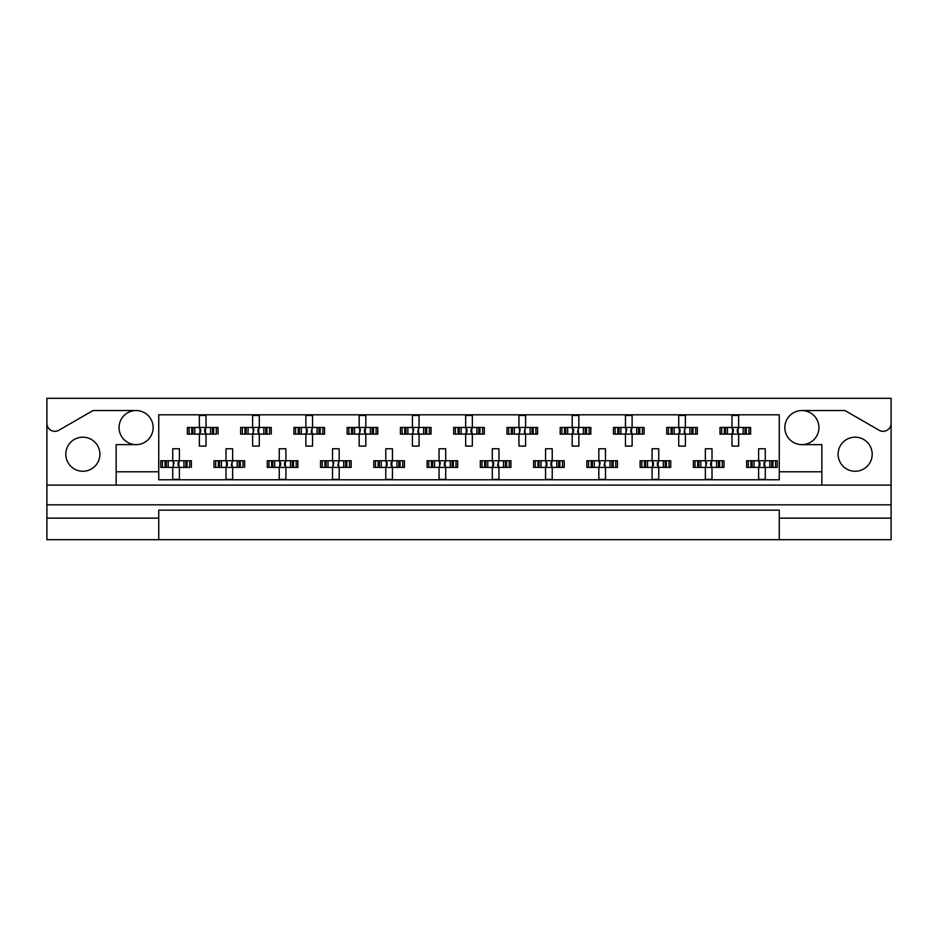<?xml version="1.0" encoding="UTF-8"?>
<svg xmlns="http://www.w3.org/2000/svg" width="938" height="938" viewBox="0 0 938 938"><rect width="100%" height="100%" fill="white"/><g stroke="black" fill="none" stroke-linecap="round" stroke-linejoin="round"><path stroke-width="1.41" d="M46.9 518.139L46.9 539.702L158.745 539.702L158.745 518.139L46.9 518.139L46.9 504.82L891.1 504.82L891.1 423.331A7.985 7.985 0 0 1 879.117 430.249L844.997 410.551L801.884 410.551A17.048 17.048 0 0 1 818.933 427.587A17.048 17.048 0 0 1 801.884 444.635A17.048 17.048 0 0 1 784.848 427.587A17.048 17.048 0 0 1 801.884 410.551M136.116 410.551A17.048 17.048 0 0 1 153.152 427.587A17.048 17.048 0 0 1 136.116 444.635A17.048 17.048 0 0 1 119.067 427.587A17.048 17.048 0 0 1 136.116 410.551L93.003 410.551L58.883 430.249A7.985 7.985 0 0 1 46.9 423.331L46.9 504.82M82.849 471.263A17.048 17.048 0 0 1 65.812 454.215A17.048 17.048 0 0 1 82.849 437.178A17.048 17.048 0 0 1 99.897 454.215A17.048 17.048 0 0 1 82.849 471.263M855.151 471.263A17.048 17.048 0 0 1 838.103 454.215A17.048 17.048 0 0 1 855.151 437.178A17.048 17.048 0 0 1 872.188 454.215A17.048 17.048 0 0 1 855.151 471.263M158.745 539.702L891.1 539.702L891.1 518.139L779.255 518.139L779.255 510.143L158.745 510.143L158.745 518.139M891.1 423.331L891.1 398.298L46.9 398.298L46.9 423.331M779.255 539.702L779.255 518.139M189.066 434.118L189.066 427.458L187.377 427.458L187.377 434.118L191.727 434.118L187.377 434.118L187.377 427.458L194.811 427.458L194.811 434.118L192.935 434.118L192.935 427.458L199.36 427.458L199.36 415.475L206.02 415.475L206.02 427.458L212.445 427.458L212.445 434.118L210.569 434.118L210.569 427.458L218.003 427.458L218.003 434.118L218.003 427.458L216.315 427.458L216.315 434.118L213.653 434.118L216.315 434.118M189.066 427.458L191.727 427.458L191.727 434.118L199.36 434.118L199.36 446.101L206.02 446.101L206.02 434.118L213.653 434.118L213.653 427.458L216.315 427.458M242.332 434.118L242.332 427.458L240.644 427.458L240.644 434.118L244.982 434.118L240.644 434.118L240.644 427.458L248.078 427.458L248.078 434.118L246.19 434.118L246.19 427.458L252.627 427.458L252.627 415.475L259.287 415.475L259.287 427.458L265.712 427.458L265.712 434.118L263.824 434.118L263.824 427.458L271.27 427.458L271.27 434.118L271.27 427.458L269.581 427.458L269.581 434.118L266.92 434.118L269.581 434.118M242.332 427.458L244.982 427.458L244.982 434.118L252.627 434.118L252.627 446.101L259.287 446.101L259.287 434.118L266.92 434.118L266.92 427.458L269.581 427.458M295.587 434.118L295.587 427.458L293.899 427.458L293.899 434.118L293.899 427.458L298.249 427.458L298.249 434.118L293.899 434.118L305.882 434.118L305.882 446.101L312.542 446.101L312.542 434.118L318.967 434.118L317.091 434.118L317.091 427.458L318.967 427.458L318.967 434.118L324.525 434.118L324.525 427.458L324.525 434.118L320.186 434.118L320.186 427.458L324.525 427.458L322.836 427.458L322.836 434.118M295.587 427.458L301.344 427.458L301.344 434.118L299.457 434.118L299.457 427.458L305.882 427.458L305.882 415.475L312.542 415.475L312.542 427.458L322.836 427.458M348.854 434.118L348.854 427.458L347.166 427.458L347.166 434.118L347.166 427.458L351.504 427.458L351.504 434.118L347.166 434.118L359.148 434.118L359.148 446.101L365.808 446.101L365.808 434.118L372.234 434.118L370.346 434.118L370.346 427.458L372.234 427.458L372.234 434.118L377.791 434.118L377.791 427.458L377.791 434.118L373.441 434.118L373.441 427.458L377.791 427.458L376.103 427.458L376.103 434.118M348.854 427.458L354.599 427.458L354.599 434.118L352.723 434.118L352.723 427.458L359.148 427.458L359.148 415.475L365.808 415.475L365.808 427.458L376.103 427.458M402.109 434.118L402.109 427.458L400.42 427.458L400.42 434.118L400.42 427.458L404.77 427.458L404.77 434.118L400.42 434.118L412.415 434.118L412.415 446.101L419.063 446.101L419.063 434.118L425.5 434.118L423.613 434.118L423.613 427.458L425.5 427.458L425.5 434.118L431.046 434.118L431.046 427.458L431.046 434.118L426.708 434.118L426.708 427.458L431.046 427.458L429.358 427.458L429.358 434.118M402.109 427.458L407.866 427.458L407.866 434.118L405.978 434.118L405.978 427.458L412.415 427.458L412.415 415.475L419.063 415.475L419.063 427.458L429.358 427.458M455.376 434.118L455.376 427.458L453.687 427.458L453.687 434.118L453.687 427.458L458.037 427.458L458.037 434.118L453.687 434.118L465.67 434.118L465.67 446.101L472.33 446.101L472.33 434.118L478.755 434.118L476.879 434.118L476.879 427.458L478.755 427.458L478.755 434.118L484.313 434.118L484.313 427.458L484.313 434.118L479.963 434.118L479.963 427.458L484.313 427.458L482.624 427.458L482.624 434.118M455.376 427.458L461.121 427.458L461.121 434.118L459.245 434.118L459.245 427.458L465.67 427.458L465.67 415.475L472.33 415.475L472.33 427.458L482.624 427.458M508.642 434.118L508.642 427.458L506.954 427.458L506.954 434.118L506.954 427.458L511.292 427.458L511.292 434.118L506.954 434.118L518.937 434.118L518.937 446.101L525.585 446.101L525.585 434.118L532.022 434.118L530.134 434.118L530.134 427.458L532.022 427.458L532.022 434.118L537.58 434.118L537.58 427.458L537.58 434.118L533.23 434.118L533.23 427.458L537.58 427.458L535.891 427.458L535.891 434.118M508.642 427.458L514.387 427.458L514.387 434.118L512.5 434.118L512.5 427.458L518.937 427.458L518.937 415.475L525.585 415.475L525.585 427.458L535.891 427.458M561.897 434.118L561.897 427.458L560.209 427.458L560.209 434.118L560.209 427.458L564.559 427.458L564.559 434.118L560.209 434.118L572.192 434.118L572.192 446.101L578.852 446.101L578.852 434.118L585.277 434.118L583.401 434.118L583.401 427.458L585.277 427.458L585.277 434.118L590.834 434.118L590.834 427.458L590.834 434.118L586.496 434.118L586.496 427.458L590.834 427.458L589.146 427.458L589.146 434.118M561.897 427.458L567.654 427.458L567.654 434.118L565.766 434.118L565.766 427.458L572.192 427.458L572.192 415.475L578.852 415.475L578.852 427.458L589.146 427.458M615.164 434.118L615.164 427.458L613.475 427.458L613.475 434.118L613.475 427.458L617.814 427.458L617.814 434.118L613.475 434.118L625.458 434.118L625.458 446.101L632.118 446.101L632.118 434.118L638.544 434.118L636.656 434.118L636.656 427.458L638.544 427.458L638.544 434.118L644.101 434.118L644.101 427.458L644.101 434.118L639.751 434.118L639.751 427.458L644.101 427.458L642.413 427.458L642.413 434.118M615.164 427.458L620.909 427.458L620.909 434.118L619.033 434.118L619.033 427.458L625.458 427.458L625.458 415.475L632.118 415.475L632.118 427.458L642.413 427.458M668.419 434.118L668.419 427.458L666.73 427.458L666.73 434.118L666.73 427.458L671.08 427.458L671.08 434.118L666.73 434.118L678.713 434.118L678.713 446.101L685.373 446.101L685.373 434.118L691.81 434.118L689.922 434.118L689.922 427.458L691.81 427.458L691.81 434.118L697.356 434.118L697.356 427.458L697.356 434.118L693.018 434.118L693.018 427.458L697.356 427.458L695.668 427.458L695.668 434.118M668.419 427.458L674.176 427.458L674.176 434.118L672.288 434.118L672.288 427.458L678.713 427.458L678.713 415.475L685.373 415.475L685.373 427.458L695.668 427.458M721.685 434.118L721.685 427.458L719.997 427.458L719.997 434.118L719.997 427.458L724.347 427.458L724.347 434.118L719.997 434.118L731.98 434.118L731.98 446.101L738.64 446.101L738.64 434.118L745.065 434.118L743.189 434.118L743.189 427.458L745.065 427.458L745.065 434.118L750.623 434.118L750.623 427.458L750.623 434.118L746.273 434.118L746.273 427.458L750.623 427.458L748.934 427.458L748.934 434.118M721.685 427.458L727.431 427.458L727.431 434.118L725.555 434.118L725.555 427.458L731.98 427.458L731.98 415.475L738.64 415.475L738.64 427.458L748.934 427.458M162.438 467.405L162.438 460.746L160.75 460.746L160.75 467.405L165.088 467.405L160.75 467.405L160.75 460.746L168.183 460.746L168.183 467.405L166.307 467.405L166.307 460.746L172.733 460.746L172.733 448.763L179.393 448.763L179.393 460.746L185.818 460.746L185.818 467.405L183.93 467.405L183.93 460.746L191.375 460.746L191.375 467.405L191.375 460.746L189.687 460.746L189.687 467.405L187.025 467.405L189.687 467.405M162.438 460.746L165.088 460.746L165.088 467.405L172.733 467.405L172.733 479.388L179.393 479.388L179.393 467.405L187.025 467.405L187.025 460.746L189.687 460.746M215.693 467.405L215.693 460.746L214.005 460.746L214.005 467.405L218.355 467.405L214.005 467.405L214.005 460.746L221.45 460.746L221.45 467.405L219.562 467.405L219.562 460.746L225.988 460.746L225.988 448.763L232.647 448.763L232.647 460.746L239.084 460.746L239.084 467.405L237.197 467.405L237.197 460.746L244.63 460.746L244.63 467.405L244.63 460.746L242.942 460.746L242.942 467.405L240.292 467.405L242.942 467.405M215.693 460.746L218.355 460.746L218.355 467.405L225.988 467.405L225.988 479.388L232.647 479.388L232.647 467.405L240.292 467.405L240.292 460.746L242.942 460.746M268.96 467.405L268.96 460.746L267.271 460.746L267.271 467.405L267.271 460.746L271.621 460.746L271.621 467.405L267.271 467.405L279.254 467.405L279.254 479.388L285.914 479.388L285.914 467.405L292.339 467.405L290.463 467.405L290.463 460.746L292.339 460.746L292.339 467.405L297.897 467.405L297.897 460.746L297.897 467.405L293.547 467.405L293.547 460.746L297.897 460.746L296.209 460.746L296.209 467.405M268.96 460.746L274.705 460.746L274.705 467.405L272.829 467.405L272.829 460.746L279.254 460.746L279.254 448.763L285.914 448.763L285.914 460.746L296.209 460.746M322.226 467.405L322.226 460.746L320.538 460.746L320.538 467.405L320.538 460.746L324.876 460.746L324.876 467.405L320.538 467.405L332.521 467.405L332.521 479.388L339.169 479.388L339.169 467.405L345.606 467.405L343.718 467.405L343.718 460.746L345.606 460.746L345.606 467.405L351.164 467.405L351.164 460.746L351.164 467.405L346.814 467.405L346.814 460.746L351.164 460.746L349.464 460.746L349.464 467.405M322.226 460.746L327.972 460.746L327.972 467.405L326.084 467.405L326.084 460.746L332.521 460.746L332.521 448.763L339.169 448.763L339.169 460.746L349.464 460.746M375.481 467.405L375.481 460.746L373.793 460.746L373.793 467.405L373.793 460.746L378.143 460.746L378.143 467.405L373.793 467.405L385.776 467.405L385.776 479.388L392.436 479.388L392.436 467.405L398.861 467.405L396.985 467.405L396.985 460.746L398.861 460.746L398.861 467.405L404.419 467.405L404.419 460.746L404.419 467.405L400.069 467.405L400.069 460.746L404.419 460.746L402.73 460.746L402.73 467.405M375.481 460.746L381.227 460.746L381.227 467.405L379.351 467.405L379.351 460.746L385.776 460.746L385.776 448.763L392.436 448.763L392.436 460.746L402.73 460.746M428.748 467.405L428.748 460.746L427.06 460.746L427.06 467.405L427.06 460.746L431.398 460.746L431.398 467.405L427.06 467.405L439.043 467.405L439.043 479.388L445.702 479.388L445.702 467.405L452.128 467.405L450.24 467.405L450.24 460.746L452.128 460.746L452.128 467.405L457.685 467.405L457.685 460.746L457.685 467.405L453.335 467.405L453.335 460.746L457.685 460.746L455.997 460.746L455.997 467.405M428.748 460.746L434.493 460.746L434.493 467.405L432.606 467.405L432.606 460.746L439.043 460.746L439.043 448.763L445.702 448.763L445.702 460.746L455.997 460.746M482.003 467.405L482.003 460.746L480.315 460.746L480.315 467.405L480.315 460.746L484.665 460.746L484.665 467.405L480.315 467.405L492.298 467.405L492.298 479.388L498.957 479.388L498.957 467.405L505.394 467.405L503.507 467.405L503.507 460.746L505.394 460.746L505.394 467.405L510.94 467.405L510.94 460.746L510.94 467.405L506.602 467.405L506.602 460.746L510.94 460.746L509.252 460.746L509.252 467.405M482.003 460.746L487.76 460.746L487.76 467.405L485.872 467.405L485.872 460.746L492.298 460.746L492.298 448.763L498.957 448.763L498.957 460.746L509.252 460.746M535.27 467.405L535.27 460.746L533.581 460.746L533.581 467.405L533.581 460.746L537.931 460.746L537.931 467.405L533.581 467.405L545.564 467.405L545.564 479.388L552.224 479.388L552.224 467.405L558.649 467.405L556.773 467.405L556.773 460.746L558.649 460.746L558.649 467.405L564.207 467.405L564.207 460.746L564.207 467.405L559.857 467.405L559.857 460.746L564.207 460.746L562.519 460.746L562.519 467.405M535.27 460.746L541.015 460.746L541.015 467.405L539.139 467.405L539.139 460.746L545.564 460.746L545.564 448.763L552.224 448.763L552.224 460.746L562.519 460.746M588.536 467.405L588.536 460.746L586.836 460.746L586.836 467.405L586.836 460.746L591.186 460.746L591.186 467.405L586.836 467.405L598.831 467.405L598.831 479.388L605.479 479.388L605.479 467.405L611.916 467.405L610.028 467.405L610.028 460.746L611.916 460.746L611.916 467.405L617.462 467.405L617.462 460.746L617.462 467.405L613.124 467.405L613.124 460.746L617.462 460.746L615.774 460.746L615.774 467.405M588.536 460.746L594.282 460.746L594.282 467.405L592.394 467.405L592.394 460.746L598.831 460.746L598.831 448.763L605.479 448.763L605.479 460.746L615.774 460.746M641.791 467.405L641.791 460.746L640.103 460.746L640.103 467.405L640.103 460.746L644.453 460.746L644.453 467.405L640.103 467.405L652.086 467.405L652.086 479.388L658.746 479.388L658.746 467.405L665.171 467.405L663.295 467.405L663.295 460.746L665.171 460.746L665.171 467.405L670.729 467.405L670.729 460.746L670.729 467.405L666.379 467.405L666.379 460.746L670.729 460.746L669.04 460.746L669.04 467.405M641.791 460.746L647.537 460.746L647.537 467.405L645.661 467.405L645.661 460.746L652.086 460.746L652.086 448.763L658.746 448.763L658.746 460.746L669.04 460.746M695.058 467.405L695.058 460.746L693.37 460.746L693.37 467.405L693.37 460.746L697.708 460.746L697.708 467.405L693.37 467.405L705.353 467.405L705.353 479.388L712.012 479.388L712.012 467.405L718.438 467.405L716.55 467.405L716.55 460.746L718.438 460.746L718.438 467.405L723.995 467.405L723.995 460.746L723.995 467.405L719.645 467.405L719.645 460.746L723.995 460.746L722.307 460.746L722.307 467.405M695.058 460.746L700.803 460.746L700.803 467.405L698.916 467.405L698.916 460.746L705.353 460.746L705.353 448.763L712.012 448.763L712.012 460.746L722.307 460.746M748.313 467.405L748.313 460.746L746.625 460.746L746.625 467.405L746.625 460.746L750.975 460.746L750.975 467.405L746.625 467.405L758.608 467.405L758.608 479.388L765.267 479.388L765.267 467.405L771.693 467.405L769.817 467.405L769.817 460.746L771.693 460.746L771.693 467.405L777.25 467.405L777.25 460.746L777.25 467.405L772.912 467.405L772.912 460.746L777.25 460.746L775.562 460.746L775.562 467.405M748.313 460.746L754.07 460.746L754.07 467.405L752.182 467.405L752.182 460.746L758.608 460.746L758.608 448.763L765.267 448.763L765.267 460.746L775.562 460.746M821.864 485.11L116.136 485.11L116.136 471.791L158.745 471.791L158.745 479.787L779.255 479.787L779.255 471.791L821.864 471.791L821.864 485.11L891.1 485.11M801.884 444.635L821.864 444.635L821.864 471.791M116.136 471.791L116.136 444.635L136.116 444.635M158.745 471.791L158.745 414.807L779.255 414.807L779.255 471.791M891.1 504.82L891.1 518.139M46.9 485.11L116.136 485.11M173.284 461.965L174.058 462.739L173.284 466.186L173.284 461.965L172.064 460.746M179.393 467.405L172.733 467.405M179.393 460.746L172.733 460.746M178.841 466.186L178.056 465.4L178.056 462.739L178.841 461.965L178.841 466.186L180.049 467.405M180.049 460.746L178.841 461.965M172.064 467.405L173.284 466.186M199.911 428.678L200.697 429.452L200.697 432.113L199.911 432.899L199.911 428.678L198.692 427.458M206.02 434.118L199.36 434.118M206.02 427.458L199.36 427.458M205.469 432.899L204.683 432.113L204.683 429.452L205.469 428.678L205.469 432.899L206.688 434.118M206.688 427.458L205.469 428.678M198.692 434.118L199.911 432.899M226.539 461.965L227.324 462.739L227.324 465.4L226.539 466.186L226.539 461.965L225.331 460.746M232.647 467.405L225.988 467.405M232.647 460.746L225.988 460.746M232.096 466.186L231.323 465.4L232.096 461.965L232.096 466.186L233.316 467.405M233.316 460.746L232.096 461.965M225.331 467.405L226.539 466.186M279.805 461.965L280.591 462.739L280.591 465.4L279.805 466.186L279.805 461.965L278.586 460.746M285.914 467.405L279.254 467.405M285.914 460.746L279.254 460.746M285.363 466.186L284.577 465.4L284.577 462.739L285.363 461.965L285.363 466.186L286.582 467.405M286.582 460.746L285.363 461.965M278.586 467.405L279.805 466.186M333.072 461.965L333.846 462.739L333.072 466.186L333.072 461.965L331.853 460.746M339.169 467.405L332.521 467.405M339.169 460.746L332.521 460.746M338.618 466.186L337.844 465.4L338.618 461.965L338.618 466.186L339.837 467.405M339.837 460.746L338.618 461.965M331.853 467.405L333.072 466.186M386.327 461.965L387.113 462.739L387.113 465.4L386.327 466.186L386.327 461.965L385.108 460.746M392.436 467.405L385.776 467.405M392.436 460.746L385.776 460.746M391.885 466.186L391.099 465.4L391.099 462.739L391.885 461.965L391.885 466.186L393.104 467.405M393.104 460.746L391.885 461.965M385.108 467.405L386.327 466.186M439.594 461.965L440.368 462.739L439.594 466.186L439.594 461.965L438.374 460.746M445.702 467.405L439.043 467.405M444.366 462.739L444.366 465.4L444.366 462.739L445.151 461.965L445.151 466.186L446.359 467.405M445.702 460.746L439.043 460.746M446.359 460.746L445.151 461.965M438.374 467.405L439.594 466.186M444.366 465.4L445.151 466.186M492.849 461.965L493.634 462.739L493.634 465.4L492.849 466.186L492.849 461.965L491.641 460.746M498.957 467.405L492.298 467.405M498.957 460.746L492.298 460.746M498.406 466.186L497.632 465.4L498.406 461.965L498.406 466.186L499.626 467.405M499.626 460.746L498.406 461.965M491.641 467.405L492.849 466.186M546.901 462.739L546.901 465.4L546.901 462.739L544.896 460.746M552.224 467.405L545.564 467.405M552.224 460.746L545.564 460.746M551.673 466.186L550.887 465.4L550.887 462.739L551.673 461.965L551.673 466.186L552.892 467.405M552.892 460.746L551.673 461.965M544.896 467.405L546.901 465.4M599.382 461.965L600.156 462.739L599.382 466.186L599.382 461.965L598.163 460.746M605.479 467.405L598.831 467.405M605.479 460.746L598.831 460.746M604.928 466.186L604.154 465.4L604.928 461.965L604.928 466.186L606.147 467.405M606.147 460.746L604.928 461.965M598.163 467.405L599.382 466.186M253.178 428.678L253.952 429.452L253.178 432.899L253.178 428.678L251.959 427.458M259.287 434.118L252.627 434.118M259.287 427.458L252.627 427.458M258.736 432.899L257.95 432.113L257.95 429.452L258.736 428.678L258.736 432.899L259.943 434.118M259.943 427.458L258.736 428.678M251.959 434.118L253.178 432.899M306.433 428.678L307.218 429.452L307.218 432.113L306.433 432.899L306.433 428.678L305.225 427.458M312.542 434.118L305.882 434.118M312.542 427.458L305.882 427.458M311.991 432.899L311.217 432.113L311.991 428.678L311.991 432.899L313.21 434.118M313.21 427.458L311.991 428.678M305.225 434.118L306.433 432.899M359.7 428.678L360.473 429.452L359.7 432.899L359.7 428.678L358.48 427.458M365.808 434.118L359.148 434.118M365.808 427.458L359.148 427.458M365.257 432.899L364.472 432.113L364.472 429.452L365.257 428.678L365.257 432.899L366.477 434.118M366.477 427.458L365.257 428.678M358.48 434.118L359.7 432.899M412.966 428.678L413.74 429.452L412.966 432.899L412.966 428.678L411.747 427.458M419.063 434.118L412.415 434.118M419.063 427.458L412.415 427.458M418.512 432.899L417.738 432.113L418.512 428.678L418.512 432.899L419.732 434.118M419.732 427.458L418.512 428.678M411.747 434.118L412.966 432.899M466.221 428.678L467.007 429.452L467.007 432.113L466.221 432.899L466.221 428.678L465.002 427.458M472.33 434.118L465.67 434.118M472.33 427.458L465.67 427.458M471.779 432.899L470.993 432.113L470.993 429.452L471.779 428.678L471.779 432.899L472.998 434.118M472.998 427.458L471.779 428.678M465.002 434.118L466.221 432.899M519.488 428.678L520.262 429.452L519.488 432.899L519.488 428.678L518.268 427.458M525.585 434.118L518.937 434.118M525.585 427.458L518.937 427.458M525.034 432.899L524.26 432.113L525.034 428.678L525.034 432.899L526.253 434.118M526.253 427.458L525.034 428.678M518.268 434.118L519.488 432.899M573.528 429.452L573.528 432.113L573.528 429.452L571.523 427.458M578.852 434.118L572.192 434.118M578.852 427.458L572.192 427.458M578.3 432.899L577.527 432.113L578.3 428.678L578.3 432.899L579.52 434.118M579.52 427.458L578.3 428.678M571.523 434.118L573.528 432.113M652.637 461.965L653.423 462.739L653.423 465.4L652.637 466.186L652.637 461.965L651.418 460.746M658.746 467.405L652.086 467.405M658.746 460.746L652.086 460.746M658.195 466.186L657.409 465.4L657.409 462.739L658.195 461.965L658.195 466.186L659.414 467.405M659.414 460.746L658.195 461.965M651.418 467.405L652.637 466.186M705.904 461.965L706.677 462.739L705.904 466.186L705.904 461.965L704.684 460.746M712.012 467.405L705.353 467.405M712.012 460.746L705.353 460.746M711.461 466.186L710.676 465.4L710.676 462.739L711.461 461.965L711.461 466.186L712.669 467.405M712.669 460.746L711.461 461.965M704.684 467.405L705.904 466.186M759.159 461.965L759.944 462.739L759.944 465.4L759.159 466.186L759.159 461.965L757.951 460.746M765.267 467.405L758.608 467.405M763.942 462.739L763.942 465.4L764.716 461.965L764.716 466.186L765.936 467.405M765.267 460.746L758.608 460.746M765.936 460.746L764.716 461.965M757.951 467.405L759.159 466.186M763.942 465.4L764.716 466.186M626.009 428.678L626.783 429.452L626.009 432.899L626.009 428.678L624.79 427.458M632.118 434.118L625.458 434.118M632.118 427.458L625.458 427.458M631.567 432.899L630.782 432.113L630.782 429.452L631.567 428.678L631.567 432.899L632.775 434.118M632.775 427.458L631.567 428.678M624.79 434.118L626.009 432.899M680.05 429.452L680.05 432.113L680.05 429.452L678.057 427.458M685.373 434.118L678.713 434.118M685.373 427.458L678.713 427.458M684.822 432.899L684.048 432.113L684.822 428.678L684.822 432.899L686.041 434.118M686.041 427.458L684.822 428.678M678.057 434.118L680.05 432.113M732.531 428.678L733.317 429.452L733.317 432.113L732.531 432.899L732.531 428.678L731.312 427.458M738.64 434.118L731.98 434.118M737.303 429.452L737.303 432.113L737.303 429.452L738.089 428.678L738.089 432.899L739.308 434.118M738.64 427.458L731.98 427.458M739.308 427.458L738.089 428.678M731.312 434.118L732.531 432.899M737.303 432.113L738.089 432.899M546.115 466.186L546.115 461.965M572.743 432.899L572.743 428.678M679.264 432.899L679.264 428.678"/></g></svg>
